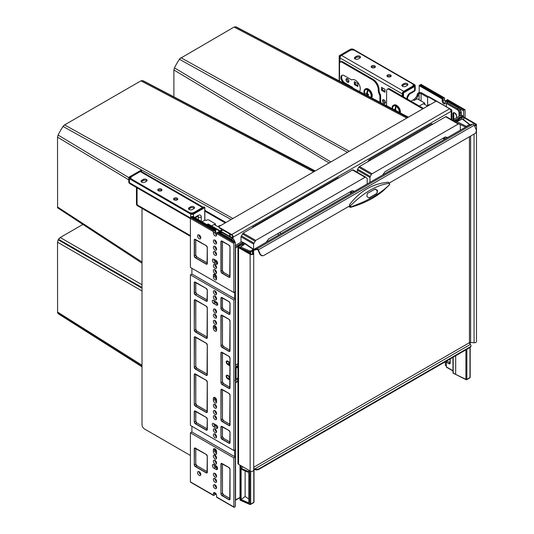 <?xml version="1.0" encoding="UTF-8"?>
<svg xmlns="http://www.w3.org/2000/svg" width="534" height="534" viewBox="0 0 534 534"><rect width="100%" height="100%" fill="white"/><g stroke="black" fill="none" stroke-linecap="round" stroke-linejoin="round"><path stroke-width="0.8" d="M220.015 230.795A2.443 1.408 180 0 1 220.242 230.641L222.097 229.573M220.769 231.229A1.395 0.808 180 0 1 220.983 231.068L222.838 230M190.411 455.475L144.474 428.956A3.491 2.016 -120 0 1 142.004 424.677L142.004 208.367M225.975 222.484L204.836 210.283M225.235 222.912L204.736 211.077M351.979 79.793L351.719 79.946A6.989 4.032 60 0 1 351.846 79.866A6.989 4.032 60 0 1 358.494 83.344A6.989 4.032 60 0 1 359.415 91.488M379.888 102.214L379.888 95.9A1.395 0.808 -120 0 0 379.621 94.972A6.989 4.032 60 0 1 378.306 90.333L378.306 90.052A8.384 4.839 -120 0 0 372.378 79.78L373.119 79.352L342.741 61.817L342 62.244A3.491 2.016 -120 0 0 340.258 62.071A3.491 2.016 -120 0 0 339.531 63.673L339.531 81.068M372.378 79.78L342 62.244M422.761 108.869L389.072 89.418A3.491 2.016 -120 0 0 387.33 89.251A3.491 2.016 -120 0 0 386.603 90.847L386.603 105.739M423.502 108.442L389.813 88.991A3.491 2.016 60 0 0 388.071 88.824L387.33 89.251M373.119 79.352A8.384 4.839 60 0 1 379.047 89.619L378.306 90.333M340.258 62.071L340.999 61.644A3.491 2.016 60 0 1 342.741 61.817M379.621 94.972L380.362 94.545A6.989 4.032 60 0 1 379.047 89.906M380.362 94.545A1.395 0.808 60 0 1 380.629 95.473L380.629 102.608M352.954 88.103A6.989 4.032 60 0 1 352.46 87.276L344.964 82.95A4.753 2.743 60 0 1 341.974 79.099A4.753 2.743 60 0 1 342.247 75.221M344.964 82.95L344.223 83.377A4.753 2.743 60 0 1 341.119 79.192A4.753 2.743 60 0 1 341.847 75.381A4.753 2.743 60 0 1 344.223 75.621L351.719 79.946M344.223 83.377L347.053 85.013M352.46 87.276L351.939 87.569M221.877 232.437L208.02 224.44A1.395 0.808 -120 0 0 207.319 224.367L207.813 224.086A1.395 0.808 60 0 1 208.514 224.153L230.615 236.916A1.395 0.808 0 0 0 232.59 236.916L232.717 236.842A1.395 0.808 -120 0 0 231.729 235.134L219.381 228.005A1.395 0.808 180 0 1 218.973 227.431L218.973 226.863A1.395 0.808 0 0 1 219.381 226.289L435.283 101.64A1.395 0.808 0 0 1 437.259 101.64L449.608 108.769A2.096 1.208 60 0 1 451.09 111.339L451.21 111.266A2.096 1.208 0 0 0 451.824 110.411A2.096 1.208 0 0 0 451.21 109.557L429.109 96.794L428.615 97.081A1.395 0.808 -120 0 0 427.914 97.008A1.395 0.808 -120 0 0 427.627 97.649L427.627 105.492M231.209 237.53A2.096 1.208 0 0 0 233.084 237.196L232.717 236.842M451.01 110.738A1.395 0.808 0 0 0 451.13 110.411A1.395 0.808 0 0 0 450.716 109.837L450.589 109.764M436.118 101.413L428.615 97.081M410.953 101.2L413.162 99.925A6.989 4.032 120 0 0 416.84 95.9A1.749 1.008 120 0 0 417.147 94.972L417.188 94.591A1.395 0.808 120 0 1 418.169 93.043A2.723 1.575 180 0 1 422.02 93.043L428.401 96.727A1.395 0.808 60 0 1 429.109 96.794M451.09 111.339L233.211 237.129A2.096 1.208 -120 0 0 231.729 234.559L219.381 227.431L219.381 228.005M218.973 226.863A1.395 0.808 0 0 0 219.381 227.431M57.592 207.826L142.004 263.155L57.592 207.826L57.525 137.165L58.086 135.042A49.355 28.496 -60 0 1 63.039 126.458L64.601 124.909L140.943 80.841L142.498 80.581A49.355 28.496 -60 0 1 144.52 81.468L315.247 170.947M63.439 125.864L63.706 125.497M253.463 227.15L252.969 226.863A48.901 28.229 120 0 0 252.128 227.918M354.523 191.259A44.008 25.405 120 0 0 352.053 190.758L268.722 238.865A44.008 25.405 120 0 0 268.362 239.339A44.008 25.405 120 0 0 266.259 242.216M353.301 191.96L353.321 191.946A43.568 25.151 120 0 0 353.121 191.706A43.568 25.151 120 0 0 352.347 190.798M349.67 192.133L351.359 193.028L350.264 191.793M352.146 192.627L351.005 191.366M367.192 183.943L367.192 178.476L365.77 177.181L365.069 177.255L255.706 240.393L253.583 244.065L253.583 249.278M353.174 169.912L365.77 177.181L353.174 169.912L352.473 169.979L243.11 233.124L240.988 236.796L240.988 242.222M339.017 177.755A48.901 28.229 120 0 0 338.176 177.668L252.969 226.863M338.669 177.956L338.176 177.668M314.579 171.327L142.498 80.581M231.115 219.514L63.039 126.458M128.821 177.622L58.086 135.042M279.616 232.577L281.278 233.538M277.44 233.832L279.108 234.793M142.004 366.331L57.585 312.817L57.525 242.202L58.219 239.826A15.526 8.965 -60 0 1 58.526 239.299L60.235 237.51L82.723 224.527M59 238.538L59.281 238.144M142.004 366.798L59.861 314.793A49.355 28.496 -60 0 1 58.086 313.491L57.585 312.817M370.329 160.247L369.341 159.673A48.901 28.229 120 0 0 368.08 161.275A48.901 28.229 120 0 0 367.706 161.755M179.811 58.68L234.099 27.054L235.661 26.793A49.355 28.496 -60 0 1 237.677 27.688L408.403 117.16M447.679 137.472A44.008 25.405 120 0 0 445.209 136.978L385.101 171.681A44.008 25.405 120 0 0 384.734 172.155A44.008 25.405 120 0 0 382.631 175.025M446.457 138.152A43.568 25.151 120 0 0 446.277 137.926A43.568 25.151 120 0 0 445.503 137.011M442.826 138.353L444.515 139.24L443.42 138.006M445.303 138.84L444.161 137.578M460.348 130.156L460.348 125.263A1.395 0.808 120 0 0 460.061 124.622L458.926 123.968A1.395 0.808 120 0 0 458.232 124.042L372.078 173.777A1.395 0.808 120 0 0 371.384 174.518L370.249 176.48A1.395 0.808 120 0 0 369.955 177.448L369.955 182.341M458.926 123.968L446.331 116.699A1.395 0.808 120 0 0 445.636 116.766L359.482 166.508A1.395 0.808 120 0 0 358.788 167.242L357.653 169.205A1.395 0.808 120 0 0 357.366 170.179L357.366 172.328M407.736 117.547L235.661 26.793M347.487 152.33L179.411 59.267L180.078 58.306M330.853 161.935L174.458 67.858A49.355 28.496 -60 0 1 179.411 59.267M173.897 96.868L173.897 69.981L174.458 67.858M432.961 124.082A48.901 28.229 120 0 0 431.332 123.881L369.341 159.673M432.32 124.455L431.332 123.881M202.513 207.512L140.275 171.581L131.878 176.427A3.491 2.016 0 0 0 130.857 177.855A3.491 2.016 0 0 0 131.878 179.277L189.176 212.358A3.491 2.016 0 0 0 194.116 212.358L202.513 207.512A2.096 1.208 -60 0 1 203.334 207.326M193.842 208.667L192.36 209.522A2.269 1.308 180 0 1 189.89 209.809A2.269 1.308 180 0 1 188.489 208.594A2.269 1.308 180 0 1 189.149 207.673L190.631 206.812A2.269 1.308 180 0 1 193.108 206.531A2.269 1.308 180 0 1 194.509 207.739A2.269 1.308 180 0 1 193.842 208.667M146.423 181.293L144.941 182.147A2.269 1.308 180 0 1 142.471 182.428A2.269 1.308 180 0 1 141.069 181.22A2.269 1.308 180 0 1 141.73 180.292L143.212 179.437A2.269 1.308 180 0 1 145.689 179.15A2.269 1.308 180 0 1 147.09 180.365A2.269 1.308 180 0 1 146.423 181.293M161.368 189.063A2.096 1.208 0 0 0 159.085 188.802A2.096 1.208 0 0 0 157.79 189.917A2.096 1.208 0 0 0 158.404 190.772A2.096 1.208 0 0 0 160.687 191.032A2.096 1.208 0 0 0 161.982 189.917A2.096 1.208 0 0 0 161.368 189.063M177.175 198.187A2.096 1.208 0 0 0 174.892 197.927A2.096 1.208 0 0 0 173.597 199.042A2.096 1.208 0 0 0 174.211 199.896A2.096 1.208 0 0 0 176.494 200.163A2.096 1.208 0 0 0 177.789 199.042A2.096 1.208 0 0 0 177.175 198.187M140.275 171.581A2.096 1.208 -60 0 1 141.323 171.474L203.374 207.299M188.716 209.168A2.269 1.308 180 0 1 189.149 208.807L190.631 207.953A2.269 1.308 180 0 1 194.283 208.313M141.296 181.787A2.269 1.308 180 0 1 141.73 181.433L143.212 180.579A2.269 1.308 180 0 1 146.863 180.933M161.735 190.484A2.096 1.208 0 0 0 161.368 190.204A2.096 1.208 0 0 0 158.037 190.484M177.542 199.616A2.096 1.208 0 0 0 177.175 199.329A2.096 1.208 0 0 0 173.844 199.616M407.662 85.113A2.269 1.308 0 0 0 404.018 84.759L402.536 85.614A2.269 1.308 0 0 0 402.095 85.974M360.25 57.739A2.269 1.308 0 0 0 356.599 57.385L355.117 58.239A2.269 1.308 0 0 0 354.676 58.593M371.417 67.291A2.096 1.208 180 0 1 374.748 67.004A2.096 1.208 180 0 1 375.115 67.291M387.223 76.415A2.096 1.208 180 0 1 390.554 76.135A2.096 1.208 180 0 1 390.921 76.415M403.744 91.334L341.506 55.402L349.904 50.55A3.491 2.016 180 0 1 354.843 50.55L412.141 83.631A3.491 2.016 180 0 1 413.162 85.06A3.491 2.016 180 0 1 412.141 86.481L403.744 91.334A2.096 1.208 120 0 0 402.923 92.088M402.509 92.809A2.096 1.208 120 0 0 402.262 93.897L402.262 96.18M341.506 55.402A2.096 1.208 120 0 0 340.024 57.966L340.024 62.244M405.747 86.328L407.228 85.473A2.269 1.308 0 0 0 407.889 84.546A2.269 1.308 0 0 0 406.487 83.337A2.269 1.308 0 0 0 404.018 83.618L402.536 84.472A2.269 1.308 0 0 0 401.868 85.4A2.269 1.308 0 0 0 403.27 86.615A2.269 1.308 0 0 0 405.747 86.328M358.327 58.954L359.809 58.093A2.269 1.308 0 0 0 360.47 57.171A2.269 1.308 0 0 0 359.068 55.957A2.269 1.308 0 0 0 356.599 56.244L355.117 57.098A2.269 1.308 0 0 0 354.449 58.026A2.269 1.308 0 0 0 355.851 59.234A2.269 1.308 0 0 0 358.327 58.954M371.784 67.578A2.096 1.208 180 0 1 371.17 66.723A2.096 1.208 180 0 1 372.465 65.602A2.096 1.208 180 0 1 374.748 65.869A2.096 1.208 180 0 1 375.362 66.723A2.096 1.208 180 0 1 374.067 67.838A2.096 1.208 180 0 1 371.784 67.578M387.591 76.702A2.096 1.208 180 0 1 386.976 75.848A2.096 1.208 180 0 1 388.271 74.727A2.096 1.208 180 0 1 390.554 74.994A2.096 1.208 180 0 1 391.168 75.848A2.096 1.208 180 0 1 389.873 76.963A2.096 1.208 180 0 1 387.591 76.702M347.434 82.209A2.096 1.208 60 0 1 346.065 80.36A2.096 1.208 60 0 1 346.386 78.678A2.096 1.208 60 0 1 347.434 78.785A2.096 1.208 60 0 1 348.802 80.634A2.096 1.208 60 0 1 348.482 82.309A2.096 1.208 60 0 1 347.434 82.209M383.986 103.309A2.096 1.208 60 0 1 382.618 101.46A2.096 1.208 60 0 1 382.938 99.785A2.096 1.208 60 0 1 383.986 99.885A2.096 1.208 60 0 1 385.354 101.734A2.096 1.208 60 0 1 385.034 103.416A2.096 1.208 60 0 1 383.986 103.309M384.974 92.242L381.516 90.246L381.516 87.342L384.974 89.338L384.974 92.242M357.807 86.541L354.349 84.546L354.349 81.635L357.807 83.631L357.807 86.541M348.856 81.809A2.096 1.208 60 0 1 348.422 81.635A2.096 1.208 60 0 1 347.007 78.611M385.401 102.915A2.096 1.208 60 0 1 384.974 102.742A2.096 1.208 60 0 1 383.559 99.711M382.504 87.91L382.504 89.966M355.337 82.209L355.337 84.259M384.974 91.387L382.257 89.819L381.516 90.246M357.807 85.687L355.09 84.118L354.349 84.546M424.69 104.45L424.69 103.109L423.602 103.823M424.69 103.109L418.169 99.257A1.395 0.808 0 0 0 416.193 99.257L414.097 100.465A6.989 4.032 120 0 0 417.782 96.44A1.749 1.008 120 0 0 418.082 95.513L417.188 94.591M418.169 93.043L419.103 93.583A1.395 0.808 120 0 0 418.129 95.132M419.103 99.805L419.103 93.583A1.395 0.808 180 0 1 421.079 93.583L427.661 97.382M429.777 104.824L429.777 104.824A0.701 0.4 0 0 0 428.789 104.824L427.06 105.819L423.355 103.683L419.303 106.019M215.456 225.255L215.456 223.913L214.368 224.62M215.456 223.913L208.934 220.061A1.395 0.808 0 0 0 206.958 220.061L206.217 220.489L205.276 219.948L202.066 221.797M216.59 277.233A1.922 1.108 60 0 1 216.023 275.624L216.023 275.377M217.225 261.773L216.27 261.226A1.922 1.108 60 0 1 215.149 259.891M215.095 424.41A1.922 1.108 60 0 0 216.003 425.331L216.27 425.491A1.922 1.108 60 0 1 215.362 424.563M216.59 400.72A1.922 1.108 60 0 1 216.023 399.112L216.023 398.578M220.542 225.622L220.542 225.622A0.701 0.4 0 0 0 219.554 225.622L217.825 226.616L214.121 224.48L211.597 225.935M469.126 125.116A1.395 0.808 60 0 1 469.232 125.029A1.395 0.808 60 0 1 469.366 124.976L472.844 124.168A1.395 0.808 60 0 1 473.411 124.295A1.395 0.808 60 0 1 474.219 125.243L475.921 129.028A3.491 2.81 -103 0 1 474.866 133.613L389.313 183.008M253.583 252.856L253.583 250.573L253.089 250.286A1.395 0.808 60 0 1 253.383 249.652A1.395 0.808 60 0 1 253.51 249.598L256.994 248.791A1.395 0.808 60 0 1 257.562 248.911A1.395 0.808 60 0 1 258.369 249.865L260.071 253.65A3.491 2.81 -103 0 0 263.322 255.632A3.491 2.81 -103 0 0 263.956 255.379L349.657 205.904M253.683 469.993A2.096 1.208 180 0 1 253.703 470.16L253.703 253.423A2.096 1.208 180 0 0 253.683 253.256L253.189 251.26A1.395 0.808 0 0 1 253.176 251.147A1.395 0.808 0 0 1 253.583 250.573A0.701 0.4 60 0 1 253.797 250.226L257.275 249.425A0.701 0.4 60 0 1 257.962 249.959L259.664 253.743L260.071 253.65M457.204 121.138A3.491 2.016 -60 0 1 459.36 118.421L461.336 117.286A2.096 1.208 180 0 1 464.3 117.286L475.861 123.955A2.096 1.208 180 0 1 476.475 124.809A2.096 1.208 180 0 1 474.566 126.017M457.972 120.804A3.491 2.016 -60 0 1 459.854 118.708L461.83 117.567A1.395 0.808 180 0 1 463.806 117.567L475.367 124.242A1.395 0.808 180 0 1 475.774 124.809A1.395 0.808 180 0 1 474.386 125.617M476.475 124.809L476.475 341.546A2.096 1.208 180 0 1 474.079 342.748L470.621 342.461A1.395 0.808 0 0 0 469.439 342.688L469.439 136.744M253.703 467.924A1.395 0.808 60 0 0 254.077 468.585L254.625 468.992A3.491 2.016 0 0 0 259.017 468.739L469.933 346.966A3.491 2.016 0 0 0 470.955 345.538A3.491 2.016 0 0 0 470.374 344.43L469.933 343.963A1.395 0.808 60 0 1 469.439 342.688L253.703 467.243M254.077 468.585L253.83 468.932L254.625 469.56A3.491 2.016 0 0 0 259.017 469.306L469.933 347.534A3.491 2.016 0 0 0 470.955 346.112L470.955 345.538M470.374 344.43L254.625 468.992L254.625 469.56M253.089 250.286A2.096 1.208 0 0 0 252.475 251.147A2.096 1.208 0 0 0 252.502 251.314L252.996 253.31A1.395 0.808 180 0 1 253.009 253.423A1.395 0.808 180 0 1 252.141 254.171A1.395 0.808 180 0 1 250.62 253.997L239.065 247.322A1.395 0.808 180 0 1 238.658 246.755A1.395 0.808 180 0 1 239.065 246.181L241.041 245.039A3.491 2.016 -60 0 1 242.783 244.866A3.491 2.016 -60 0 1 242.977 245.006M253.703 253.423A2.096 1.208 180 0 1 252.415 254.544A2.096 1.208 180 0 1 250.126 254.284L238.571 247.609A2.096 1.208 180 0 1 237.957 246.755A2.096 1.208 180 0 1 238.571 245.9L240.547 244.759A3.491 2.016 -60 0 1 242.289 244.585L242.783 244.866M253.703 470.16A2.096 1.208 180 0 1 252.415 471.282A2.096 1.208 180 0 1 250.126 471.015L238.571 464.346A2.096 1.208 180 0 1 237.957 463.485L237.957 246.755M263.122 255.666A3.491 2.81 -103 0 1 262.922 255.726A3.491 2.81 -103 0 1 259.664 253.743M388.358 182.221L389.473 183.249L389.44 184.831L389.707 184.343A0.701 0.494 -164.6 0 1 389.626 184.49C380.655 193.475 367.719 200.944 350.831 206.885L349.57 204.615C359.909 191.018 372.839 183.549 388.358 182.221L389.339 183.296C376.71 184.991 363.767 192.467 350.511 205.71L349.87 206.157L349.57 204.615M348.749 206.424L350.411 207.379L350.831 206.885A0.701 0.494 15.4 0 1 350.01 206.685L349.87 206.157M374.755 189.196L377.271 190.184L377.551 190.818L376.717 193.615L369.308 197.894L367.178 196.806L366.898 196.178L367.345 193.468L375.122 189.043M368.987 197.967L376.397 193.688A2.096 1.682 77 0 0 377.024 190.938L376.744 190.311A2.096 1.682 77 0 0 374.955 189.096M216.47 234.993A2.269 1.308 -120 0 0 216.59 235.053A2.269 1.308 -120 0 1 216.47 234.993A2.269 1.308 -120 0 1 214.862 232.21A2.269 1.308 -120 0 0 216.47 234.993M216.59 402.169A2.269 1.308 60 0 1 216.47 402.109A2.269 1.308 60 0 1 214.862 399.325L214.862 397.616A2.269 1.308 60 0 1 214.868 397.476A2.269 1.308 60 0 0 214.862 397.616L214.862 399.325A2.269 1.308 60 0 0 216.47 402.109A2.269 1.308 60 0 0 216.59 402.169M216.59 278.975A2.269 1.308 60 0 1 216.47 278.908A2.269 1.308 60 0 1 214.862 276.131L214.862 274.416A2.269 1.308 60 0 1 214.868 274.282A2.269 1.308 60 0 0 214.862 274.416L214.862 276.131A2.269 1.308 60 0 0 216.47 278.908A2.269 1.308 60 0 0 216.59 278.975M216.59 330.306A2.269 1.308 60 0 1 216.47 330.239A2.269 1.308 60 0 1 214.862 327.462L214.862 325.747A2.269 1.308 60 0 1 214.868 325.613A2.269 1.308 60 0 0 214.862 325.747L214.862 327.462A2.269 1.308 60 0 0 216.47 330.239A2.269 1.308 60 0 0 216.59 330.306M216.59 453.499A2.269 1.308 60 0 1 216.47 453.439A2.269 1.308 60 0 1 214.862 450.656L214.862 448.947A2.269 1.308 60 0 1 214.868 448.814A2.269 1.308 60 0 0 214.862 448.947L214.862 450.656A2.269 1.308 60 0 0 216.47 453.439A2.269 1.308 60 0 0 216.59 453.499M250.673 471.242L250.673 504.129A0.701 0.4 180 0 1 249.758 504.169A0.701 0.34 113.5 0 0 249.899 504.483L240.427 500.365A0.701 0.34 -66.5 0 1 240.287 500.044L249.758 504.169L249.758 470.801M252.495 250.98L250.673 252.035A0.701 0.4 180 0 1 249.758 252.068A0.701 0.34 -66.5 0 1 250.179 251.174L240.707 247.055L244.685 244.011L242.476 242.736L242.476 244.692M248.831 502.908L241.121 499.557L241.121 469.152L248.831 472.51L248.831 502.908M243.01 466.91L241.121 468.358L248.831 471.709L248.831 470.267M241.121 468.358L241.121 465.815M245.74 251.18L248.831 252.522L248.831 252.962M248.831 499.036L245.126 496.486L241.121 499.557M245.126 496.486L245.126 470.895M249.758 253.496L249.758 252.068L240.287 247.95A0.701 0.4 180 0 1 240.146 247.382A0.701 0.454 52.5 0 1 240.707 247.055A0.701 0.34 -66.5 0 0 240.287 247.95L240.287 248.03M240.146 499.484A0.701 0.4 0 0 0 240.287 500.044L240.287 465.334M240.707 500.298A0.701 0.34 -66.5 0 1 240.427 500.365A0.701 0.701 0 0 1 240.006 499.724L240.006 465.174M253.804 468.899L253.804 502.32A0.701 0.4 60 0 1 253.663 502.641L250.526 504.45A0.701 0.4 60 0 0 250.673 504.129L253.804 502.32A0.701 0.4 180 0 0 254.01 502.033L254.01 469.132M253.85 501.773A0.701 0.4 180 0 1 254.01 502.033A0.701 0.701 0 0 1 253.663 502.641M245.119 243.451L241.782 241.762L236.008 245.099A0.701 0.4 180 0 1 235.361 245.213M237.957 379.147L235.961 380.301L234.773 380.415M191.893 268.288L191.893 273.989L190.411 274.843L190.411 425.418L233.879 450.516L233.879 299.941L190.411 274.843M191.893 426.272L191.893 431.979L190.411 432.834L190.411 481.882L213.38 495.145L213.38 493.716A2.269 1.308 -120 0 1 213.854 492.682A2.269 1.308 -120 0 1 214.988 492.795A2.269 1.308 -120 0 1 216.59 495.572L216.59 497A0.701 0.4 120 0 0 216.737 497.321L234.026 507.3A0.701 0.4 120 0 0 234.373 507.267L234.867 506.98A0.701 0.4 120 0 0 235.361 506.125L235.361 457.071L191.893 431.979M191.432 217.018A0.701 0.4 -60 0 1 191.799 216.45L192.787 216.444L215.756 229.7L215.756 231.696A2.269 1.308 -120 0 0 216.59 233.812M213.38 495.145A0.701 0.4 120 0 0 213.874 495.432L214.368 495.145A0.701 0.4 -60 0 0 214.862 494.29L214.862 492.862A2.269 1.308 -120 0 1 214.868 492.728A2.269 1.308 -120 0 0 214.862 492.862L214.862 494.29A0.701 0.4 120 0 0 215.356 494.577L215.756 493.456M216.59 400.927A2.269 1.308 60 0 1 215.756 398.811L215.756 398.21M216.59 329.064A2.269 1.308 60 0 1 215.756 326.948L215.756 326.347M217.251 302.858L216.003 302.137A1.922 1.108 60 0 1 215.095 301.216M217.385 467.484L216.37 466.896A2.269 1.308 60 0 1 214.962 465.114M216.59 452.258A2.269 1.308 60 0 1 215.756 450.142L215.756 449.541M233.044 238.825A0.701 0.4 120 0 0 232.897 238.504L222.278 232.377A0.701 0.4 120 0 0 221.93 232.41L221.189 232.837L218.967 231.556L218.566 231.783A0.701 0.4 -60 0 0 218.106 232.423M217.385 262.154L216.37 261.567A2.269 1.308 60 0 1 214.962 259.784M216.59 277.727A2.269 1.308 60 0 1 215.756 275.617L215.756 275.01M216.59 487.722A2.269 1.308 60 0 1 216.47 487.662A2.269 1.308 60 0 1 214.868 484.745A2.269 1.308 60 0 0 216.47 487.662A2.269 1.308 60 0 0 216.59 487.722M215.756 229.7L215.356 229.927A0.701 0.4 -60 0 0 214.862 230.781L214.862 232.21L215.756 231.696M216.47 481.388A2.269 1.308 60 0 1 214.868 478.471A2.269 1.308 60 0 0 216.47 481.388A2.269 1.308 60 0 0 216.59 481.448A2.269 1.308 60 0 1 216.47 481.388M216.47 476.255A2.269 1.308 60 0 1 214.868 473.338A2.269 1.308 60 0 0 216.47 476.255A2.269 1.308 60 0 0 216.59 476.315A2.269 1.308 60 0 1 216.47 476.255M216.47 463.132A2.269 1.308 60 0 1 214.868 460.221A2.269 1.308 60 0 0 216.47 463.132A2.269 1.308 60 0 0 216.59 463.198A2.269 1.308 60 0 1 216.47 463.132M216.47 457.998A2.269 1.308 60 0 1 214.868 455.088A2.269 1.308 60 0 0 216.47 457.998A2.269 1.308 60 0 0 216.59 458.065A2.269 1.308 60 0 1 216.47 457.998M216.47 323.397A2.269 1.308 60 0 1 214.868 320.48A2.269 1.308 60 0 0 216.47 323.397A2.269 1.308 60 0 0 216.59 323.457A2.269 1.308 60 0 1 216.47 323.397M216.47 317.123A2.269 1.308 60 0 1 214.868 314.206A2.269 1.308 60 0 0 216.47 317.123A2.269 1.308 60 0 0 216.59 317.189A2.269 1.308 60 0 1 216.47 317.123M216.47 311.989A2.269 1.308 60 0 1 214.868 309.073A2.269 1.308 60 0 0 216.47 311.989A2.269 1.308 60 0 0 216.59 312.056A2.269 1.308 60 0 1 216.47 311.989M216.47 298.873A2.269 1.308 60 0 1 214.868 295.956A2.269 1.308 60 0 0 216.47 298.873A2.269 1.308 60 0 0 216.59 298.933A2.269 1.308 60 0 1 216.47 298.873M216.47 293.74A2.269 1.308 60 0 1 214.868 290.823A2.269 1.308 60 0 0 216.47 293.74A2.269 1.308 60 0 0 216.59 293.8A2.269 1.308 60 0 1 216.47 293.74M216.47 242.977A2.269 1.308 60 0 1 214.868 240.06A2.269 1.308 60 0 0 216.47 242.977A2.269 1.308 60 0 0 216.59 243.037A2.269 1.308 60 0 1 216.47 242.977M216.47 249.251A2.269 1.308 60 0 1 214.868 246.334A2.269 1.308 60 0 0 216.47 249.251A2.269 1.308 60 0 0 216.59 249.311A2.269 1.308 60 0 1 216.47 249.251M216.47 254.384A2.269 1.308 60 0 1 214.868 251.467A2.269 1.308 60 0 0 216.47 254.384A2.269 1.308 60 0 0 216.59 254.444A2.269 1.308 60 0 1 216.47 254.384M216.47 267.501A2.269 1.308 60 0 1 214.868 264.584A2.269 1.308 60 0 0 216.47 267.501A2.269 1.308 60 0 0 216.59 267.567A2.269 1.308 60 0 1 216.47 267.501M216.47 272.634A2.269 1.308 60 0 1 214.868 269.717A2.269 1.308 60 0 0 216.47 272.634A2.269 1.308 60 0 0 216.59 272.7A2.269 1.308 60 0 1 216.47 272.634M216.47 407.242A2.269 1.308 60 0 1 214.868 404.325A2.269 1.308 60 0 0 216.47 407.242A2.269 1.308 60 0 0 216.59 407.302A2.269 1.308 60 0 1 216.47 407.242M216.47 413.516A2.269 1.308 60 0 1 214.868 410.599A2.269 1.308 60 0 0 216.47 413.516A2.269 1.308 60 0 0 216.59 413.576A2.269 1.308 60 0 1 216.47 413.516M216.47 418.649A2.269 1.308 60 0 1 214.868 415.732A2.269 1.308 60 0 0 216.47 418.649A2.269 1.308 60 0 0 216.59 418.709A2.269 1.308 60 0 1 216.47 418.649M216.47 431.766A2.269 1.308 60 0 1 214.868 428.849A2.269 1.308 60 0 0 216.47 431.766A2.269 1.308 60 0 0 216.59 431.826A2.269 1.308 60 0 1 216.47 431.766M216.47 436.899A2.269 1.308 60 0 1 214.868 433.982A2.269 1.308 60 0 0 216.47 436.899A2.269 1.308 60 0 0 216.59 436.959A2.269 1.308 60 0 1 216.47 436.899M215.976 469.406L214.001 468.265A2.269 1.308 60 0 1 212.519 466.269A2.269 1.308 60 0 1 212.866 464.446A2.269 1.308 60 0 1 214.001 464.56L215.976 465.701A2.269 1.308 60 0 1 217.458 467.704A2.269 1.308 60 0 1 217.111 469.519A2.269 1.308 60 0 1 215.976 469.406L217.458 468.552L215.482 467.41A2.269 1.308 60 0 1 213.88 464.493A2.269 1.308 60 0 0 215.482 467.41L217.458 468.552A2.269 1.308 60 0 0 217.578 468.618A2.269 1.308 60 0 1 217.458 468.552L217.578 468.478M217.698 304.146L215.109 302.651A1.922 1.108 60 0 1 213.76 300.442A1.922 1.108 60 0 0 215.109 302.651L217.698 304.146M214.001 262.942A2.269 1.308 60 0 1 212.519 260.939A2.269 1.308 60 0 1 212.866 259.117A2.269 1.308 60 0 1 214.001 259.23L215.976 260.372A2.269 1.308 60 0 1 217.458 262.374A2.269 1.308 60 0 1 217.111 264.19A2.269 1.308 60 0 1 215.976 264.076L214.001 262.942L215.482 262.081A2.269 1.308 60 0 1 213.88 259.17A2.269 1.308 60 0 0 215.482 262.081L217.458 263.222L215.482 262.081L216.37 261.567M213.627 426.699A1.922 1.108 60 0 1 212.372 425.011A1.922 1.108 60 0 1 212.672 423.469A1.922 1.108 60 0 1 213.627 423.569L216.343 425.131A1.922 1.108 60 0 1 217.598 426.826A1.922 1.108 60 0 1 217.305 428.368A1.922 1.108 60 0 1 216.343 428.268L213.627 426.699L215.109 425.845A1.922 1.108 60 0 1 213.76 423.642A1.922 1.108 60 0 0 215.109 425.845L217.698 427.34L215.109 425.845L216.003 425.331M199.062 234.927A2.269 1.308 -120 0 0 200.664 237.844A2.269 1.308 -120 0 0 200.784 237.904A2.269 1.308 -120 0 1 200.664 237.844A2.269 1.308 -120 0 1 199.062 234.927M199.062 471.629A2.269 1.308 -120 0 0 200.664 474.539A2.269 1.308 -120 0 0 200.784 474.606A2.269 1.308 -120 0 1 200.664 474.539A2.269 1.308 -120 0 1 199.062 471.629M235.361 500.305A0.701 0.4 -120 0 0 235.561 499.964A0.701 0.4 0 0 1 235.361 500.044M235.361 247.295A0.701 0.4 60 0 1 235.561 247.869A0.701 0.4 180 0 1 235.361 247.95M244.685 244.011L240.28 247.068A0.701 0.701 0 0 0 240.006 247.629L240.006 247.869M245.139 243.464L253.71 249.365A0.701 0.701 0 0 1 253.783 249.418A0.701 0.434 124.5 0 0 253.31 249.365L250.179 251.174A0.701 0.4 -120 0 1 250.673 252.035L250.673 254.024M241.782 241.762L253.31 249.365A0.701 0.4 -120 0 1 253.537 249.558M229.987 364.422L229.119 363.928A1.749 1.008 180 0 1 228.772 363.634L228.612 361.698L228.993 363.641M228.692 363.427L228.619 361.705M445.269 103.449A2.269 1.308 60 0 1 444.668 103.242A2.269 1.308 60 0 1 443.066 100.459A2.269 1.308 -120 0 0 444.668 103.242A2.269 1.308 -120 0 0 445.269 103.449M446.364 106.76A3.665 2.116 60 0 0 446.377 106.533L446.377 103.396A0.701 0.4 120 0 1 446.871 102.541L447.612 102.114L445.389 100.833L445.389 102.828A2.269 1.308 60 0 1 444.915 103.863A2.269 1.308 60 0 1 443.781 103.756A2.269 1.308 60 0 1 442.179 100.973L442.179 98.977L419.21 85.714L419.21 92.669M444.949 361.959A2.269 1.308 60 0 1 445.389 363.48L445.389 365.476L446.377 366.044M455.689 355.757L455.689 374.394L465.908 379.34A0.701 0.4 0 0 0 466.856 379.32L469.987 377.511A0.701 0.4 0 0 0 470.194 377.224L470.194 347.367M455.856 120.677L457.144 121.418L462.357 119.089A0.701 0.454 -52.5 0 1 462.784 119.102A0.701 0.701 0 0 0 462.077 119.015A0.701 0.34 66.5 0 1 462.357 119.089L469.493 124.555L466.362 126.364L453.192 119.709L458.973 116.372A0.701 0.4 180 0 0 458.973 115.805L458.973 116.372M470.047 124.816A0.701 0.454 127.5 0 0 469.493 124.555A0.701 0.4 -120 0 1 469.813 124.876M466.582 126.558A0.701 0.4 -120 0 0 466.362 126.364A0.701 0.367 -64.2 0 0 465.975 126.912M455.689 122.293L456.163 121.425M450.175 358.941L450.175 363.107A1.395 0.808 60 0 1 449.888 363.634A1.395 0.808 60 0 1 449.187 363.567L445.977 361.939A3.665 2.116 60 0 1 446.377 363.767L446.377 366.905A0.701 0.4 120 0 0 446.517 367.225L452.986 370.956M453.94 112.707A2.096 1.208 -120 0 0 453.787 113.382L453.787 119.369M419.457 85.166A0.701 0.4 120 0 0 419.21 85.16L442.573 98.75A0.701 0.4 120 0 1 442.92 98.717L419.457 85.166M459.12 108.302A0.701 0.4 120 0 0 458.973 107.981L446.13 100.566A0.701 0.4 120 0 0 445.783 100.606L458.626 108.015A3.491 2.016 60 0 1 461.096 112.294L461.096 115.144L459.961 115.805A0.701 0.4 180 0 1 458.973 115.805L458.973 112.948A2.797 1.615 60 0 0 456.997 109.53L446.377 103.396M445.389 101.72A2.269 1.308 -120 0 1 444.548 99.604L444.548 98.176A0.701 0.4 120 0 0 444.054 97.896L443.56 98.176A0.701 0.4 -60 0 0 443.066 99.037L443.066 100.459L443.066 99.037A0.701 0.4 120 0 0 442.92 98.717M445.389 100.833L445.783 100.606M446.01 361.732L447.145 361.071L450.135 362.8M419.21 85.714L419.21 85.26M442.179 98.977L442.573 98.75M461.096 115.144L462.277 115.831A0.701 0.4 60 0 1 462.771 116.686A0.701 0.4 180 0 0 462.978 116.399A0.701 0.701 0 0 0 462.631 115.798A0.701 0.4 -60 0 0 462.277 115.831L454.868 120.11M462.771 116.118A0.701 0.4 180 0 1 462.978 116.399L462.978 116.933M465.908 349.857L465.908 379.34A0.701 0.367 115.8 0 0 466.055 379.661A0.701 0.701 0 0 0 466.709 379.641A0.701 0.4 60 0 0 466.856 379.32L466.856 349.316M455.689 374.394L453.192 372.946L453.192 357.199M453.192 120.851L453.192 119.709L452.986 120.537M442.793 363.207A0.701 0.4 -60 0 1 442.573 363.394L442.179 363.621M141.016 170.58L140.522 170.58M204.736 220.262L204.736 207.653L193.622 214.074A2.096 1.208 180 0 1 190.658 214.074L190.905 213.647A1.749 1.008 0 0 0 193.375 213.647L204.489 207.225L204.736 207.653L203.995 206.945L192.534 213.56A1.048 0.607 180 0 1 191.052 213.56L129.802 178.196A1.048 0.607 180 0 1 129.495 177.769A1.048 0.607 180 0 1 129.802 177.341L141.263 170.726L140.769 170.439L129.482 176.841L128.794 177.855A2.096 1.208 180 0 1 129.408 177.001L140.596 170.419A0.347 0.347 0 0 1 140.943 170.419L141.263 170.726M141.437 170.706L141.51 171.588M130.049 178.336L130.857 177.875M136.45 187.474L136.45 203.948A2.096 1.208 0 0 0 137.064 204.802A2.096 1.208 120 0 0 137.498 205.764L190.411 236.315M190.658 217.745L190.658 214.074L129.408 178.71A2.096 1.208 180 0 1 128.794 177.855L128.794 181.847A2.096 1.208 0 0 0 129.408 182.701L129.408 178.102M339.284 80.941L339.183 55.97L350.644 49.268A1.749 1.008 180 0 1 353.114 49.268L414.364 84.632A1.749 1.008 0 0 1 414.364 86.054L403.003 92.903L403.25 92.475L402.756 92.188L414.217 85.573L414.217 84.719L352.967 49.355L352.967 49.989M352.967 49.355A1.048 0.607 180 0 0 351.485 49.355L339.778 56.397L339.284 56.11L339.531 55.683L340.024 55.97M414.217 84.719A1.048 0.607 180 0 1 414.524 85.146A1.048 0.607 180 0 1 414.217 85.573M339.778 62.571L339.778 56.397M413.162 85.253L413.97 85.714M402.509 96.32L402.756 92.188M414.177 91.434A2.096 1.208 -120 0 0 414.611 90.48A2.096 1.208 0 0 0 415.225 89.619A2.096 2.096 0 0 1 414.177 91.434L409.485 94.144A2.096 1.208 60 0 0 409.918 93.183A4.192 2.423 120 0 0 406.955 98.316L406.955 98.89M371.537 97.842A5.413 3.124 60 0 0 372.258 95.679A5.413 3.124 -120 0 0 369.895 90.233A5.413 3.124 -120 0 0 365.723 88.784L365.102 89.138A5.413 3.124 -120 0 0 363.981 91.614A5.413 3.124 60 0 0 364.508 94.158M365.102 89.138A5.413 3.124 -120 0 1 369.274 90.593A5.413 3.124 -120 0 1 371.637 96.04A5.413 3.124 60 0 1 371.277 97.702M365.076 94.458A4.713 2.723 60 0 1 364.475 91.901A4.713 2.723 -120 0 1 367.813 89.979A4.713 2.723 -120 0 1 371.143 95.753A4.713 2.723 60 0 1 370.709 97.408M367.038 95.486A13.163 7.603 -60 0 1 366.951 94.324A13.163 7.603 180 0 1 365.937 93.624A13.03 7.523 -60 0 1 365.937 93.343A13.03 7.523 -60 0 1 365.937 93.056A13.163 7.603 0 0 0 366.951 93.75A13.163 7.603 -60 0 1 367.432 90.339A12.482 7.209 0 0 0 367.926 90.626A13.163 7.603 120 0 0 367.445 94.037A13.163 7.603 0 0 0 368.654 94.625A13.03 7.523 120 0 0 368.654 94.912A13.03 7.523 120 0 0 368.654 95.192A13.163 7.603 180 0 1 367.445 94.611A13.163 7.603 120 0 0 367.532 95.74M367.439 95.693L367.439 94.044L365.937 93.624M367.439 90.339L367.439 93.47L366.951 93.75M368.654 94.738L367.933 94.324L367.445 94.611M367.439 94.044L366.951 94.324M400.3 112.914A5.413 3.124 60 0 0 400.413 111.933A5.413 3.124 -120 0 0 398.044 106.486A5.413 3.124 -120 0 0 393.878 105.038L393.258 105.392A5.413 3.124 -120 0 0 392.136 107.875A5.413 3.124 60 0 0 392.196 108.669M393.258 105.392A5.413 3.124 -120 0 1 397.429 106.847A5.413 3.124 -120 0 1 399.792 112.294A5.413 3.124 60 0 1 399.779 112.641M392.69 108.929A4.713 2.723 60 0 1 392.63 108.155A4.713 2.723 -120 0 1 395.968 106.233A4.713 2.723 -120 0 1 399.299 112.007A4.713 2.723 60 0 1 399.285 112.38M394.085 109.657A13.03 7.523 -60 0 1 394.085 109.597A13.03 7.523 -60 0 1 394.092 109.31A13.163 7.603 0 0 0 395.107 110.011A13.163 7.603 -60 0 1 395.587 106.593A12.482 7.209 0 0 0 396.081 106.88A13.163 7.603 120 0 0 395.601 110.291A13.163 7.603 0 0 0 396.809 110.878A13.03 7.523 120 0 0 396.802 111.085M395.594 110.451L394.292 109.764M395.594 106.6L395.594 109.724L395.107 110.011M396.809 110.999L395.974 110.645M214.988 448.874A2.269 1.308 60 0 1 216.59 451.657L216.59 453.366A2.269 1.308 60 0 1 216.123 454.407A2.269 1.308 60 0 1 214.988 454.294A2.269 1.308 60 0 1 213.38 451.51L213.38 449.802A2.269 1.308 60 0 1 213.854 448.76A2.269 1.308 60 0 1 214.988 448.874L213.38 449.802M216.59 497L233.879 506.98L233.879 457.932L190.411 432.834M214.988 482.242A2.269 1.308 60 0 1 213.507 480.24A2.269 1.308 60 0 1 213.854 478.424A2.269 1.308 60 0 1 214.988 478.531A2.269 1.308 60 0 1 216.47 480.533A2.269 1.308 60 0 1 216.123 482.356A2.269 1.308 60 0 1 214.988 482.242M214.988 477.109A2.269 1.308 60 0 1 213.507 475.106A2.269 1.308 60 0 1 213.854 473.291A2.269 1.308 60 0 1 214.988 473.398A2.269 1.308 60 0 1 216.47 475.4A2.269 1.308 60 0 1 216.123 477.222A2.269 1.308 60 0 1 214.988 477.109M214.988 463.993A2.269 1.308 60 0 1 213.507 461.99A2.269 1.308 60 0 1 213.854 460.168A2.269 1.308 60 0 1 214.988 460.281A2.269 1.308 60 0 1 216.47 462.284A2.269 1.308 60 0 1 216.123 464.099A2.269 1.308 60 0 1 214.988 463.993M214.988 458.86A2.269 1.308 60 0 1 213.507 456.857A2.269 1.308 60 0 1 213.854 455.035A2.269 1.308 60 0 1 214.988 455.148A2.269 1.308 60 0 1 216.47 457.151A2.269 1.308 60 0 1 216.123 458.966A2.269 1.308 60 0 1 214.988 458.86M214.988 488.517A2.269 1.308 60 0 1 213.507 486.514A2.269 1.308 60 0 1 213.854 484.698A2.269 1.308 60 0 1 214.988 484.805A2.269 1.308 60 0 1 216.47 486.808A2.269 1.308 60 0 1 216.123 488.63A2.269 1.308 60 0 1 214.988 488.517M199.182 471.689A2.269 1.308 -120 0 0 198.047 471.575A2.269 1.308 -120 0 0 197.7 473.398A2.269 1.308 -120 0 0 199.182 475.4A2.269 1.308 -120 0 0 200.317 475.507A2.269 1.308 -120 0 0 200.664 473.691A2.269 1.308 -120 0 0 199.182 471.689M213.527 495.465L190.558 482.202A0.701 0.4 -60 0 1 190.411 481.882M235.361 457.071L233.879 457.932M213.38 233.064L214.862 232.21L214.862 230.781A0.701 0.4 120 0 0 214.368 230.501L213.874 230.781A0.701 0.4 -60 0 0 213.38 231.643L213.38 233.064A2.269 1.308 -120 0 0 214.988 235.848A2.269 1.308 -120 0 0 216.123 235.961A2.269 1.308 -120 0 0 216.59 234.92L216.59 233.492A0.701 0.4 -60 0 1 217.084 232.637L217.578 232.35L234.867 242.336L234.373 242.616A0.701 0.4 120 0 0 233.879 243.477L216.59 233.492M216.59 278.835A2.269 1.308 60 0 1 216.123 279.876A2.269 1.308 60 0 1 214.988 279.763A2.269 1.308 60 0 1 213.38 276.986L213.38 275.27A2.269 1.308 60 0 1 213.854 274.236A2.269 1.308 60 0 1 214.988 274.342A2.269 1.308 60 0 1 216.59 277.126L216.59 278.835M213.38 231.643L190.411 218.379L190.411 267.427L233.879 292.525L235.361 291.671L235.361 242.616A0.701 0.4 120 0 0 234.867 242.336M233.879 292.525L233.879 243.477M214.988 250.106A2.269 1.308 60 0 1 213.507 248.103A2.269 1.308 60 0 1 213.854 246.287A2.269 1.308 60 0 1 214.988 246.401A2.269 1.308 60 0 1 216.47 248.397A2.269 1.308 60 0 1 216.123 250.219A2.269 1.308 60 0 1 214.988 250.106M214.988 255.239A2.269 1.308 60 0 1 213.507 253.236A2.269 1.308 60 0 1 213.854 251.421A2.269 1.308 60 0 1 214.988 251.534A2.269 1.308 60 0 1 216.47 253.53A2.269 1.308 60 0 1 216.123 255.352A2.269 1.308 60 0 1 214.988 255.239M214.988 268.355A2.269 1.308 60 0 1 213.507 266.359A2.269 1.308 60 0 1 213.854 264.537A2.269 1.308 60 0 1 214.988 264.65A2.269 1.308 60 0 1 216.47 266.653A2.269 1.308 60 0 1 216.123 268.469A2.269 1.308 60 0 1 214.988 268.355M214.988 273.488A2.269 1.308 60 0 1 213.507 271.492A2.269 1.308 60 0 1 213.854 269.67A2.269 1.308 60 0 1 214.988 269.783A2.269 1.308 60 0 1 216.47 271.786A2.269 1.308 60 0 1 216.123 273.602A2.269 1.308 60 0 1 214.988 273.488M214.988 243.831A2.269 1.308 60 0 1 213.507 241.829A2.269 1.308 60 0 1 213.854 240.013A2.269 1.308 60 0 1 214.988 240.126A2.269 1.308 60 0 1 216.47 242.122A2.269 1.308 60 0 1 216.123 243.945A2.269 1.308 60 0 1 214.988 243.831M199.182 234.993A2.269 1.308 -120 0 0 198.047 234.88A2.269 1.308 -120 0 0 197.7 236.696A2.269 1.308 -120 0 0 199.182 238.698A2.269 1.308 -120 0 0 200.317 238.811A2.269 1.308 -120 0 0 200.664 236.989A2.269 1.308 -120 0 0 199.182 234.993M235.22 242.302L217.932 232.317A0.701 0.4 120 0 0 217.578 232.35M214.721 230.468L191.259 216.917A0.701 0.4 120 0 0 191.005 216.911L190.905 217.525A0.701 0.4 -60 0 0 190.411 218.379M216.59 402.035A2.269 1.308 60 0 1 216.123 403.077A2.269 1.308 60 0 1 214.988 402.963A2.269 1.308 60 0 1 213.38 400.18L213.38 398.471A2.269 1.308 60 0 1 213.854 397.429A2.269 1.308 60 0 1 214.988 397.543A2.269 1.308 60 0 1 216.59 400.326L216.59 402.035M214.988 325.68A2.269 1.308 60 0 1 216.59 328.457L216.59 330.172A2.269 1.308 60 0 1 216.123 331.207A2.269 1.308 60 0 1 214.988 331.093A2.269 1.308 60 0 1 213.38 328.317L213.38 326.608A2.269 1.308 60 0 1 213.854 325.566A2.269 1.308 60 0 1 214.988 325.68L213.38 326.608M233.879 450.516L235.361 449.661L235.361 299.087L191.893 273.989M214.988 324.251A2.269 1.308 60 0 1 213.507 322.249A2.269 1.308 60 0 1 213.854 320.433A2.269 1.308 60 0 1 214.988 320.547A2.269 1.308 60 0 1 216.47 322.543A2.269 1.308 60 0 1 216.123 324.365A2.269 1.308 60 0 1 214.988 324.251M214.988 317.977A2.269 1.308 60 0 1 213.507 315.974A2.269 1.308 60 0 1 213.854 314.159A2.269 1.308 60 0 1 214.988 314.272A2.269 1.308 60 0 1 216.47 316.268A2.269 1.308 60 0 1 216.123 318.09A2.269 1.308 60 0 1 214.988 317.977M214.988 312.844A2.269 1.308 60 0 1 213.507 310.841A2.269 1.308 60 0 1 213.854 309.026A2.269 1.308 60 0 1 214.988 309.139A2.269 1.308 60 0 1 216.47 311.135A2.269 1.308 60 0 1 216.123 312.957A2.269 1.308 60 0 1 214.988 312.844M214.988 299.728A2.269 1.308 60 0 1 213.507 297.725A2.269 1.308 60 0 1 213.854 295.909A2.269 1.308 60 0 1 214.988 296.016A2.269 1.308 60 0 1 216.47 298.019A2.269 1.308 60 0 1 216.123 299.841A2.269 1.308 60 0 1 214.988 299.728M214.988 294.594A2.269 1.308 60 0 1 213.507 292.592A2.269 1.308 60 0 1 213.854 290.776A2.269 1.308 60 0 1 214.988 290.883A2.269 1.308 60 0 1 216.47 292.886A2.269 1.308 60 0 1 216.123 294.708A2.269 1.308 60 0 1 214.988 294.594M214.988 408.096A2.269 1.308 60 0 1 213.507 406.094A2.269 1.308 60 0 1 213.854 404.278A2.269 1.308 60 0 1 214.988 404.385A2.269 1.308 60 0 1 216.47 406.387A2.269 1.308 60 0 1 216.123 408.21A2.269 1.308 60 0 1 214.988 408.096M214.988 414.371A2.269 1.308 60 0 1 213.507 412.368A2.269 1.308 60 0 1 213.854 410.546A2.269 1.308 60 0 1 214.988 410.659A2.269 1.308 60 0 1 216.47 412.662A2.269 1.308 60 0 1 216.123 414.484A2.269 1.308 60 0 1 214.988 414.371M214.988 419.504A2.269 1.308 60 0 1 213.507 417.501A2.269 1.308 60 0 1 213.854 415.679A2.269 1.308 60 0 1 214.988 415.792A2.269 1.308 60 0 1 216.47 417.795A2.269 1.308 60 0 1 216.123 419.617A2.269 1.308 60 0 1 214.988 419.504M214.988 432.62A2.269 1.308 60 0 1 213.507 430.618A2.269 1.308 60 0 1 213.854 428.802A2.269 1.308 60 0 1 214.988 428.915A2.269 1.308 60 0 1 216.47 430.911A2.269 1.308 60 0 1 216.123 432.734A2.269 1.308 60 0 1 214.988 432.62M214.988 437.753A2.269 1.308 60 0 1 213.507 435.751A2.269 1.308 60 0 1 213.854 433.935A2.269 1.308 60 0 1 214.988 434.049A2.269 1.308 60 0 1 216.47 436.044A2.269 1.308 60 0 1 216.123 437.867A2.269 1.308 60 0 1 214.988 437.753M216.343 305.074L213.627 303.506A1.922 1.108 60 0 1 212.372 301.81A1.922 1.108 60 0 1 212.672 300.275A1.922 1.108 60 0 1 213.627 300.368L216.343 301.937A1.922 1.108 60 0 1 217.598 303.632A1.922 1.108 60 0 1 217.305 305.168A1.922 1.108 60 0 1 216.343 305.074L217.705 304.287M235.361 299.087L233.879 299.941M444.275 362.346A0.701 0.4 -60 0 1 444.054 362.539L443.56 362.826A0.701 0.4 120 0 1 443.333 362.893M465.047 117.714L465.047 110.011A0.701 0.4 120 0 0 464.553 109.73L464.059 110.011A0.701 0.4 120 0 0 463.565 110.872L459.948 108.782M463.565 117.006L463.565 110.872M464.9 109.69L447.612 99.711A0.701 0.4 120 0 0 447.265 99.745L464.553 109.73M446.311 100.672A0.701 0.4 -60 0 1 446.771 100.032L447.265 99.745M444.401 97.855L420.939 84.312A0.701 0.4 120 0 0 420.692 84.305L420.592 84.919A0.701 0.4 -60 0 0 420.131 85.553M229.68 233.945L229.68 236.375M389.072 89.418L389.813 88.991M378.306 90.052L379.047 89.619M379.888 95.9L380.629 95.473M451.21 111.266L451.21 119.516M233.084 237.196L233.084 238.625M231.729 234.559L449.608 108.769M208.02 224.44L208.514 224.153M253.583 244.065L240.988 236.796M253.877 243.097L241.281 235.821M255.005 241.134L242.409 233.859M255.706 240.393L243.11 233.124M365.069 177.255L352.473 169.979M313.645 171.868L140.943 80.841M232.904 218.486L64.601 124.909M128.794 179.851L57.525 137.165M142.004 262.027L57.525 206.978M142.004 287.492L58.526 239.299M142.004 288.2L58.219 239.826M142.004 290.97L57.525 242.202M142.004 365.229L57.525 312.01M142.004 284.722L60.235 237.51M371.384 174.518L358.788 167.242M370.249 176.48L357.653 169.205M369.955 177.448L357.366 170.179M458.232 124.042L445.636 116.766M372.078 173.777L359.482 166.508M406.801 118.087L234.099 27.054M349.276 151.296L180.973 57.725M329.084 162.95L173.897 69.981M190.631 206.812L190.631 207.953M189.149 207.673L189.149 208.807M143.212 179.437L143.212 180.579M141.73 180.292L141.73 181.433M402.262 93.897L340.024 57.966M404.018 84.759L404.018 83.618M402.536 85.614L402.536 84.472M356.599 57.385L356.599 56.244M355.117 58.239L355.117 57.098M424.59 103.256L424.59 104.39M414.097 100.465L413.162 99.925M418.082 95.513L417.147 94.972M417.782 96.44L416.84 95.9M421.079 93.583L421.079 100.946M215.356 224.053L215.356 225.194M216.691 260.979L216.27 261.226M472.844 124.168L256.994 248.791M459.36 118.421L459.854 118.708M461.83 119.122L461.83 117.567M463.806 119.89L463.806 117.567M475.367 125.383L475.367 124.242M474.079 342.748L474.079 134.067M470.621 342.461L470.621 136.063M469.366 124.976L253.51 249.598M253.583 250.573L254.444 250.079M259.017 468.739L259.017 469.306M469.933 346.966L469.933 347.534M252.502 254.05L252.502 251.314M250.126 471.015L250.126 254.284M238.571 464.346L238.571 247.609M239.065 247.322L239.065 246.181M240.547 244.759L241.041 245.039M474.219 125.243L258.369 249.865M348.956 206.645L350.01 206.685M389.386 183.342L389.707 184.343A0.701 0.494 -164.6 0 0 389.626 183.983M348.629 206.498L349.143 206.818M377.271 190.184L376.744 190.311M377.551 190.818L377.024 190.938M229.987 365.85L227.704 364.535A2.096 1.208 60 0 1 226.222 362.019A2.096 1.208 60 0 1 227.618 361.064A2.096 1.208 60 0 1 227.704 361.111L229.987 362.426M227.704 364.535L227.951 364.108A1.749 1.008 60 0 1 226.81 362.566A1.749 1.008 60 0 1 227.083 361.164A1.749 1.008 60 0 1 227.624 361.118M229.987 380.108L227.704 378.793A2.096 1.208 60 0 1 226.222 376.276A2.096 1.208 60 0 1 227.618 375.322A2.096 1.208 60 0 1 227.704 375.369L229.987 376.69M227.704 378.793L227.951 378.366A1.749 1.008 60 0 1 226.81 376.824A1.749 1.008 60 0 1 227.083 375.429A1.749 1.008 60 0 1 227.624 375.375M229.6 377.411A2.096 1.208 60 0 1 228.552 375.976M234.573 450.115L234.573 456.617M234.573 292.125L234.573 298.626M216.37 466.896L214.001 468.265M215.756 450.142L213.38 451.51M215.756 326.948L213.38 328.317M216.003 302.137L213.627 303.506M217.578 263.155L215.976 264.076M215.756 275.617L213.38 276.986M214.988 274.342L213.38 275.27M215.756 398.811L213.38 400.18M214.988 397.543L213.38 398.471M237.957 381.376L235.561 382.758L235.561 499.964L240.006 497.401M235.361 382.364L235.561 382.758A0.701 0.4 180 0 1 235.361 382.838M229.987 379.541L227.951 378.366L229.834 377.565M235.361 379.267A1.395 0.808 0 0 0 236.055 379.047L235.808 379.193A1.048 0.607 0 0 1 235.361 379.347M237.957 367.112L236.055 368.213L236.055 379.047L237.957 377.952M238.024 246.441L235.561 247.869L235.561 365.076L237.957 363.694M241.522 244.425L242.476 243.871L243.604 244.525M237.957 380.802L235.361 382.297M229.987 377.658L229.587 377.425A1.749 1.008 60 0 1 228.452 375.923M237.957 366.544L235.808 367.786A1.048 0.607 180 0 1 235.361 367.939M237.957 365.69L236.796 366.357A2.443 1.408 180 0 1 235.361 366.765M229.987 365.283L227.951 364.108L228.772 363.634L229.366 364.068M235.361 246.841L242.476 242.736M233.218 241.141A3.491 2.016 -120 0 0 231.409 239.199L218.566 231.783M230.948 239.833A0.701 0.4 -60 0 1 231.409 239.199L232.55 238.544A3.491 2.016 60 0 1 234.953 242.149M215.356 229.927L191.993 216.444M221.93 232.41L232.55 238.544A0.701 0.4 120 0 1 232.897 238.504L235.22 242.536M229.119 363.928L229.987 364.308M235.808 367.786L236.055 368.213A1.395 0.808 180 0 1 235.361 368.433M213.38 493.716L214.988 492.795M470.194 377.224A0.701 0.701 0 0 1 469.847 377.832A0.701 0.4 60 0 0 469.987 377.511L469.987 347.5M469.987 344.029L469.987 342.494M465.628 127.105L457.751 123.294M450.175 362.993L450.175 363.107A1.535 0.888 60 0 1 449.094 363.734L445.977 361.939M446.377 366.905L452.986 370.723M452.945 120.517L452.945 113.749A2.236 1.288 60 0 1 454.527 112.834L455.021 113.121A2.236 1.288 60 0 1 456.597 115.858L456.597 117.74M452.986 364.582A2.236 1.288 60 0 1 452.945 364.135L452.945 357.346M462.631 115.798L461.296 115.03L461.296 112.007L458.973 107.981A0.701 0.4 120 0 0 458.626 108.015L457.491 108.676A3.491 2.016 60 0 1 459.961 112.948L461.096 112.294A0.701 0.4 180 0 0 461.096 111.726M446.871 102.541L457.491 108.676A0.701 0.4 120 0 0 456.997 109.53M459.961 115.805L459.961 112.948A0.701 0.4 180 0 1 458.973 112.948M462.771 116.926L462.284 116.966M456.063 120.564L458.386 119.222M449.094 363.734L450.135 363.02M444.548 99.604L442.179 100.973M453.139 119.743L453.139 113.749A2.096 1.208 60 0 1 453.573 112.787A2.096 1.208 60 0 1 454.527 112.841L455.115 113.181M452.945 113.749L453.787 113.382M190.905 213.647L129.655 178.283A1.749 1.008 180 0 1 129.655 176.854M129.408 178.71L129.655 178.283M190.511 217.979L129.408 182.701A2.096 1.208 120 0 0 129.842 183.663L190.411 218.633M193.375 213.647L193.622 216.924M194.61 217.492L198.314 215.356A4.192 2.423 120 0 1 201.278 217.064L201.278 221.343M129.802 178.196L129.802 177.341M190.411 235.607L137.064 204.802L137.064 187.834M195.224 217.845L197.88 216.317A2.096 1.208 -120 0 0 198.314 215.356M201.278 217.064A2.096 1.208 180 0 1 198.314 217.064A2.096 1.208 120 0 0 198.041 216.23M197.447 216.564L198.314 217.064L198.314 219.634M351.485 49.355L351.485 50.029M403.003 96.607L403.003 92.903L402.509 92.616M409.918 93.183L414.611 90.48L414.611 86.481L403.497 92.903L403.497 96.894M414.611 84.813L414.611 84.772A2.096 1.208 180 0 1 415.225 85.627A2.096 1.208 180 0 1 414.611 86.481L414.364 86.054M414.611 86.481L414.611 85.874M407.569 99.244L407.569 97.462A2.096 1.208 180 0 1 406.955 98.316M222.424 463.792L222.424 493.062A1.535 0.888 -120 0 0 223.412 494.771L229.987 498.569M195.751 448.393L195.751 463.973A1.535 0.888 -120 0 0 196.739 465.681L207.265 471.769M194.269 464.72L194.269 448.747A1.535 0.888 60 0 1 195.351 448.119L206.217 454.394A1.535 0.888 60 0 1 207.305 456.276L207.305 472.243A1.535 0.888 60 0 1 206.217 472.87L195.351 466.603A1.535 0.888 60 0 1 194.269 464.72L194.463 448.747A1.395 0.808 60 0 1 194.756 448.106A1.395 0.808 60 0 1 195.351 448.126L206.318 454.454M220.942 493.803L220.942 464.146A1.535 0.888 60 0 1 222.024 463.519L228.939 467.51A1.535 0.888 60 0 1 230.027 469.393L230.027 499.05A1.535 0.888 60 0 1 228.939 499.677L222.024 495.685A1.535 0.888 60 0 1 220.942 493.803L221.136 464.146A1.395 0.808 60 0 1 221.43 463.505A1.395 0.808 60 0 1 222.024 463.525L229.039 467.57M195.351 466.603L195.451 466.429A1.395 0.808 60 0 1 194.463 464.72L195.751 463.973A1.395 0.808 -120 0 0 196.739 465.688L195.451 466.429L206.318 472.703A1.395 0.808 60 0 0 207.018 472.77A1.395 0.808 60 0 0 207.299 472.243L207.305 472.129M194.269 448.747L195.411 448.2M206.217 472.87L207.265 472.156M222.024 495.685L222.124 495.519A1.395 0.808 60 0 1 221.136 493.803L222.424 493.062A1.395 0.808 -120 0 0 223.412 494.778L222.124 495.519L229.039 499.51A1.395 0.808 60 0 0 229.74 499.577A1.395 0.808 60 0 0 230.02 499.05L230.027 498.936M220.942 464.146L222.084 463.599M228.939 499.677L229.987 498.963M195.751 239.646L195.751 255.225A1.535 0.888 -120 0 0 196.739 256.934L207.265 263.015M222.424 241.355L222.424 270.625A1.535 0.888 -120 0 0 223.412 272.333L229.987 276.131M194.269 239.993L194.463 239.993A1.395 0.808 60 0 1 194.756 239.359A1.395 0.808 60 0 1 195.351 239.372L206.217 245.64A1.535 0.888 60 0 1 207.305 247.522L207.305 263.496A1.535 0.888 60 0 1 206.217 264.123L195.351 257.849A1.535 0.888 60 0 1 194.269 255.966L194.269 239.993A1.535 0.888 60 0 1 195.351 239.365L206.318 245.7M222.024 241.081L228.939 245.073A1.535 0.888 60 0 1 230.027 246.955L230.027 276.612A1.535 0.888 60 0 1 228.939 277.239L222.024 273.248A1.535 0.888 60 0 1 220.942 271.365L220.942 241.708A1.535 0.888 60 0 1 222.024 241.081L229.039 245.133M194.756 239.359L206.251 245.707L207.265 247.469L207.018 264.023A1.395 0.808 60 0 0 207.299 263.489L207.305 263.382M207.018 264.023A1.395 0.808 60 0 1 206.318 263.95L195.451 257.675A1.395 0.808 60 0 1 194.463 255.966L194.463 239.993L195.411 239.452M206.217 264.123L207.265 263.402M195.351 257.849L196.739 256.934A1.395 0.808 -120 0 1 195.751 255.225L194.269 255.966M220.942 241.708L221.136 241.708A1.395 0.808 60 0 1 221.43 241.068A1.395 0.808 60 0 1 222.024 241.088M221.43 241.068L228.973 245.133L229.987 246.895L229.74 277.139A1.395 0.808 60 0 0 230.02 276.612L230.027 276.499M229.74 277.139A1.395 0.808 60 0 1 229.039 277.066L222.124 273.074A1.395 0.808 60 0 1 221.136 271.365L221.136 241.708L222.084 241.161M228.939 277.239L229.987 276.525M222.024 273.248L223.412 272.333A1.395 0.808 -120 0 1 222.424 270.625L220.942 271.365M234.373 242.616L217.084 232.637M191.005 217.011L214.368 230.501M213.874 230.781L190.905 217.525M195.751 292.185L195.751 292.298A1.395 0.808 -120 0 0 196.739 294.007L207.265 300.088M196.832 294.067L195.451 294.748A1.395 0.808 60 0 1 194.463 293.039L194.463 282.773A1.395 0.808 60 0 1 194.756 282.132A1.395 0.808 60 0 1 195.351 282.152L206.217 288.42A1.535 0.888 60 0 1 207.305 290.302L207.305 300.569A1.535 0.888 60 0 1 206.217 301.196L195.351 294.922A1.535 0.888 60 0 1 194.269 293.039L194.269 282.773A1.535 0.888 60 0 1 195.351 282.146L206.318 288.48M195.751 282.419L195.751 292.298A1.535 0.888 -120 0 0 196.739 294.007M195.751 300.101L195.751 329.371A1.535 0.888 -120 0 0 196.739 331.08L207.265 337.161M195.751 337.174L195.751 366.444A1.535 0.888 -120 0 0 196.739 368.153L207.265 374.234M222.424 352.574L222.424 381.843A1.535 0.888 -120 0 0 223.412 383.552L229.987 387.35M222.424 315.501L222.424 344.77A1.535 0.888 -120 0 0 223.412 346.479L229.987 350.277M195.751 374.247L195.751 403.517A1.535 0.888 -120 0 0 196.739 405.226L207.265 411.307M195.751 411.32L195.751 421.199A1.535 0.888 -120 0 0 196.739 422.908L207.265 428.989M222.424 389.646L222.424 418.916A1.535 0.888 -120 0 0 223.412 420.625L229.987 424.423M222.424 426.719L222.424 436.598A1.535 0.888 -120 0 0 223.412 438.307L229.987 442.105M222.424 297.818L222.424 307.697A1.535 0.888 -120 0 0 223.412 309.406L229.987 313.204M216.343 428.268L217.705 427.487M220.942 298.172L221.136 298.172A1.395 0.808 60 0 1 221.43 297.531A1.395 0.808 60 0 1 222.024 297.551L228.939 301.536A1.535 0.888 60 0 1 230.027 303.419L230.027 313.685A1.535 0.888 60 0 1 228.939 314.312L222.024 310.321A1.535 0.888 60 0 1 220.942 308.438L220.942 298.172A1.535 0.888 60 0 1 222.024 297.545L229.039 301.597M194.269 330.112L194.269 300.455A1.535 0.888 60 0 1 195.351 299.828L206.217 306.102A1.535 0.888 60 0 1 207.305 307.984L207.305 337.642A1.535 0.888 60 0 1 206.217 338.269L195.351 331.994A1.535 0.888 60 0 1 194.269 330.112L194.463 300.455A1.395 0.808 60 0 1 194.756 299.814A1.395 0.808 60 0 1 195.351 299.834L206.318 306.162M220.942 345.511L220.942 315.854A1.535 0.888 60 0 1 222.024 315.227L228.939 319.219A1.535 0.888 60 0 1 230.027 321.101L230.027 350.758A1.535 0.888 60 0 1 228.939 351.385L222.024 347.394A1.535 0.888 60 0 1 220.942 345.511L221.136 315.854A1.395 0.808 60 0 1 221.43 315.214A1.395 0.808 60 0 1 222.024 315.234L229.039 319.279M220.942 382.584L220.942 352.927A1.535 0.888 60 0 1 222.024 352.3L228.939 356.291A1.535 0.888 60 0 1 230.027 358.174L230.027 387.831A1.535 0.888 60 0 1 228.939 388.458L222.024 384.467A1.535 0.888 60 0 1 220.942 382.584L221.136 352.927A1.395 0.808 60 0 1 221.43 352.286A1.395 0.808 60 0 1 222.024 352.306L229.039 356.352M194.269 367.185L194.269 337.528A1.535 0.888 60 0 1 195.351 336.901L206.217 343.175A1.535 0.888 60 0 1 207.305 345.057L207.305 374.714A1.535 0.888 60 0 1 206.217 375.342L195.351 369.067A1.535 0.888 60 0 1 194.269 367.185L194.463 337.528A1.395 0.808 60 0 1 194.756 336.887A1.395 0.808 60 0 1 195.351 336.907M194.269 404.258L194.269 374.601A1.535 0.888 60 0 1 195.351 373.974L206.217 380.248A1.535 0.888 60 0 1 207.305 382.13L207.305 411.787A1.535 0.888 60 0 1 206.217 412.415L195.351 406.14A1.535 0.888 60 0 1 194.269 404.258L194.463 374.601A1.395 0.808 60 0 1 194.756 373.96A1.395 0.808 60 0 1 195.351 373.98L206.318 380.308M220.942 419.657L220.942 390A1.535 0.888 60 0 1 222.024 389.373L228.939 393.364A1.535 0.888 60 0 1 230.027 395.247L230.027 424.904A1.535 0.888 60 0 1 228.939 425.531L222.024 421.54A1.535 0.888 60 0 1 220.942 419.657L221.136 390A1.395 0.808 60 0 1 221.43 389.359A1.395 0.808 60 0 1 222.024 389.379L229.039 393.424M220.942 437.339L220.942 427.073A1.535 0.888 60 0 1 222.024 426.446L228.939 430.437A1.535 0.888 60 0 1 230.027 432.32L230.027 442.586A1.535 0.888 60 0 1 228.939 443.213L222.024 439.222A1.535 0.888 60 0 1 220.942 437.339L221.136 427.073A1.395 0.808 60 0 1 221.43 426.432A1.395 0.808 60 0 1 222.024 426.452M194.269 421.94L194.269 411.674A1.535 0.888 60 0 1 195.351 411.046L206.217 417.321A1.535 0.888 60 0 1 207.305 419.203L207.305 429.469A1.535 0.888 60 0 1 206.217 430.097L195.351 423.822A1.535 0.888 60 0 1 194.269 421.94L194.463 411.674A1.395 0.808 60 0 1 194.756 411.033A1.395 0.808 60 0 1 195.351 411.053L206.318 417.381M221.43 297.531L228.973 301.603L229.987 303.365L229.74 314.212A1.395 0.808 60 0 0 230.02 313.685L230.027 313.571M229.74 314.212A1.395 0.808 60 0 1 229.039 314.146L222.124 310.147A1.395 0.808 60 0 1 221.136 308.438L221.136 298.172L222.084 297.625M228.939 314.312L229.987 313.598M222.024 310.321L223.412 309.406A1.395 0.808 -120 0 1 222.424 307.697L220.942 308.438M195.351 294.922L206.318 301.022A1.395 0.808 60 0 0 207.018 301.096A1.395 0.808 60 0 0 207.299 300.562L207.305 300.455M194.269 293.039L195.751 292.298M194.269 282.773L195.411 282.226M206.217 301.196L207.265 300.475M195.351 331.994L195.451 331.821A1.395 0.808 60 0 1 194.463 330.112L195.751 329.371A1.395 0.808 -120 0 0 196.739 331.08L195.451 331.821L206.318 338.095A1.395 0.808 60 0 0 207.018 338.169A1.395 0.808 60 0 0 207.299 337.642L207.305 337.528M194.269 300.455L195.411 299.908M206.217 338.269L207.265 337.548M222.024 347.394L222.124 347.22A1.395 0.808 60 0 1 221.136 345.511L222.424 344.77A1.395 0.808 -120 0 0 223.412 346.479L222.124 347.22L229.039 351.218A1.395 0.808 60 0 0 229.74 351.285A1.395 0.808 60 0 0 230.02 350.758L230.027 350.644M220.942 315.854L222.084 315.307M228.939 351.385L229.987 350.671M222.024 384.467L222.124 384.293A1.395 0.808 60 0 1 221.136 382.584L222.424 381.843A1.395 0.808 -120 0 0 223.412 383.552L222.124 384.293L229.039 388.291A1.395 0.808 60 0 0 229.74 388.358A1.395 0.808 60 0 0 230.02 387.831L230.027 387.717M220.942 352.927L222.084 352.38M228.939 388.458L229.987 387.744M195.351 369.067L195.451 368.894A1.395 0.808 60 0 1 194.463 367.185L195.751 366.444A1.395 0.808 -120 0 0 196.739 368.153L195.451 368.894L206.318 375.168A1.395 0.808 60 0 0 207.018 375.242A1.395 0.808 60 0 0 207.299 374.714L207.305 374.601M194.269 337.528L195.411 336.981M195.351 336.901L206.318 343.235M206.217 375.342L207.265 374.621M195.351 406.14L195.451 405.974A1.395 0.808 60 0 1 194.463 404.258L195.751 403.517A1.395 0.808 -120 0 0 196.739 405.226L195.451 405.974L206.318 412.241A1.395 0.808 60 0 0 207.018 412.315A1.395 0.808 60 0 0 207.299 411.787L207.305 411.674M194.269 374.601L195.411 374.054M206.217 412.415L207.265 411.701M222.024 421.54L222.124 421.373A1.395 0.808 60 0 1 221.136 419.657L222.424 418.916A1.395 0.808 -120 0 0 223.412 420.625L222.124 421.373L229.039 425.364A1.395 0.808 60 0 0 229.74 425.431A1.395 0.808 60 0 0 230.02 424.904L230.027 424.79M220.942 390L222.084 389.453M228.939 425.531L229.987 424.817M222.024 439.222L222.124 439.048A1.395 0.808 60 0 1 221.136 437.339L222.424 436.598A1.395 0.808 -120 0 0 223.412 438.307L222.124 439.048L229.039 443.046A1.395 0.808 60 0 0 229.74 443.113A1.395 0.808 60 0 0 230.02 442.586L230.027 442.472M220.942 427.073L222.084 426.526M222.024 426.446L229.039 430.497M228.939 443.213L229.987 442.499M195.351 423.822L195.451 423.649A1.395 0.808 60 0 1 194.463 421.94L195.751 421.199A1.395 0.808 -120 0 0 196.739 422.908L195.451 423.649L206.318 429.923A1.395 0.808 60 0 0 207.018 429.997A1.395 0.808 60 0 0 207.299 429.463L207.305 429.356M194.269 411.674L195.411 411.127M206.217 430.097L207.265 429.376M464.059 110.011L446.771 100.032M420.692 84.405L444.054 97.896M443.56 98.176L420.592 84.919M230.187 236.669L230.187 234.246M451.824 119.87L451.824 110.411M427.914 97.008L428.408 96.721M130.857 177.855L130.857 178.803M413.162 86.181L413.162 85.06M469.232 125.029L253.383 249.652M252.475 254.057L252.475 251.147M262.922 255.726L263.322 255.632M350.411 207.379C363.28 203.768 374.107 198.334 382.891 191.072L389.44 184.831M229.987 362.546L227.083 361.164M229.987 376.804L227.083 375.429M249.899 504.483A0.701 0.701 0 0 0 250.526 504.45M235.361 500.311A0.701 0.701 0 0 0 235.414 500.285L240.006 497.635M235.361 379.414L237.957 378.072M228.645 376.029L229.987 377.538M235.361 365.289L237.957 363.808M237.957 365.57L235.361 366.698M470.194 342.461L470.194 344.256M470.114 124.802A0.701 0.701 0 0 0 469.92 124.569L462.784 119.102M462.077 119.015L457.124 121.171L455.569 120.277M469.847 377.832L466.709 379.641M466.055 379.661L452.986 373.066L452.986 357.319M450.135 358.968L449.888 363.634M453.573 112.787L455.048 113.188L456.557 115.805L456.557 117.767M204.168 206.925L204.662 207.212A0.347 0.347 0 0 1 204.836 207.512L204.836 220.202M136.45 203.948A2.096 2.096 0 0 0 137.498 205.764M128.794 181.847A2.096 2.096 0 0 0 129.842 183.663M415.225 89.619L415.225 85.627L414.538 84.612L353.288 49.255L350.471 49.255L339.357 55.669A0.347 0.347 0 0 0 339.183 55.97L339.183 80.888M407.569 97.462L409.485 94.144M194.756 448.106L206.251 454.461L207.265 456.216L207.018 472.77M207.265 471.716L196.806 465.681L195.791 463.919L195.791 448.42M221.43 463.505L228.973 467.577L229.987 469.339L229.74 499.577M229.987 498.522L223.479 494.771L222.464 493.009L222.464 463.819M195.791 239.666L195.791 255.165L196.806 256.927L207.265 262.968M222.464 241.381L222.464 270.564L223.479 272.327L229.987 276.085M195.791 282.446L195.791 292.238L196.806 294L207.265 300.041M222.464 297.845L222.464 307.637L223.479 309.4L229.987 313.158M194.756 282.132L206.251 288.48L207.265 290.242L207.018 301.096M194.756 299.814L206.251 306.162L207.265 307.924L207.018 338.169M207.265 337.114L196.806 331.073L195.791 329.311L195.791 300.128M221.43 315.214L228.973 319.285L229.987 321.041L229.74 351.285M229.987 350.231L223.479 346.473L222.464 344.71L222.464 315.527M221.43 352.286L228.973 356.358L229.987 358.114L229.74 388.358M229.987 387.304L223.479 383.546L222.464 381.79L222.464 352.6M194.756 336.887L206.251 343.235L207.265 344.997L207.018 375.242M207.265 374.187L196.806 368.146L195.791 366.384L195.791 337.201M194.756 373.96L206.251 380.308L207.265 382.07L207.018 412.315M207.265 411.26L196.806 405.219L195.791 403.464L195.791 374.274M221.43 389.359L228.973 393.431L229.987 395.193L229.74 425.431M229.987 424.376L223.479 420.618L222.464 418.863L222.464 389.673M221.43 426.432L228.973 430.504L229.987 432.266L229.74 443.113M229.987 442.059L223.479 438.301L222.464 436.538L222.464 426.746M194.756 411.033L206.251 417.381L207.265 419.143L207.018 429.997M207.265 428.942L196.806 422.901L195.791 421.139L195.791 411.347"/></g></svg>
